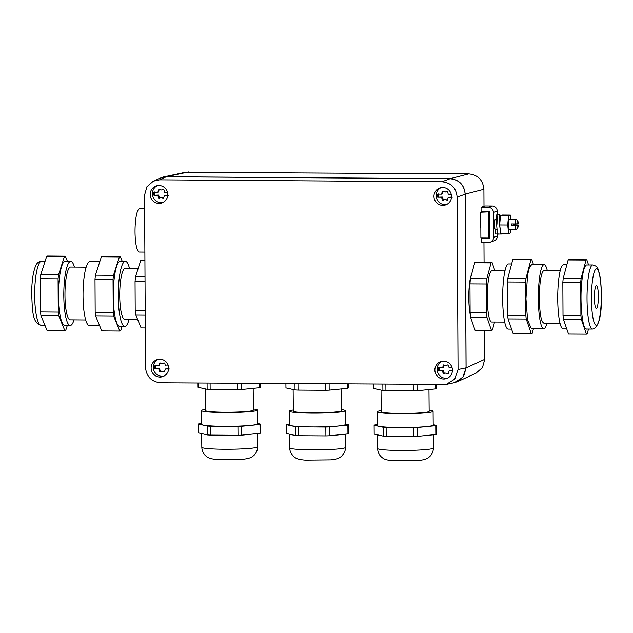 <?xml version="1.0" encoding="UTF-8"?>
<svg xmlns="http://www.w3.org/2000/svg" width="633" height="633" viewBox="0 0 633 633"><rect width="100%" height="100%" fill="white"/><g stroke="black" fill="none" stroke-linecap="round" stroke-linejoin="round"><path stroke-width="0.95" d="M153.423 181.133L160.007 178.126L166.242 176.789L450 178.743C459.154 179.717 464.203 184.86 465.144 194.165L457.145 197.211L458.047 369.506L454.763 379.104L446.249 384.397L160.624 382.775C151.469 381.802 146.421 376.667 145.479 367.354L144.577 195.059L146.927 186.782L153.328 181.173L159.563 179.843L442 181.79C451.155 182.763 456.203 187.898 457.145 197.211M158.788 178.68L163.013 177.066L166.194 176.742L450.039 178.704L468.768 173.901L185.311 172.318M453.062 382.949L457.343 381.731L463.744 376.121L466.094 367.844L484.799 359.299L482.449 367.575L475.953 373.225M450.039 178.704C459.194 179.669 464.242 184.812 465.184 194.125L466.094 367.844M446.36 384.373L454.249 382.696L462.763 377.403L466.054 367.805L465.144 194.165M484.427 330.284L484.799 359.299M484.071 262.481L483.96 242.455M465.184 194.125L483.913 189.322L484 206.279M480.835 228.22A5.119 0.894 -89.7 0 1 480.518 224.517A5.119 0.894 -89.7 0 1 480.795 220.601M470.374 315.187A23.318 4.059 -89.7 0 1 468.855 293.119A23.318 4.059 -89.7 0 1 471.585 274.437M483.913 189.322C482.971 180.009 477.923 174.874 468.768 173.901M442.784 205.385A8.957 8.775 -108 0 0 451.408 195.106A8.957 8.775 -108 0 0 439.975 187.93A8.957 8.775 -108 0 0 442.784 205.385M441.098 187.645A8.957 8.775 -108 0 0 446.574 204.53M159.033 203.422A8.957 8.775 -108 0 0 167.658 193.152A8.957 8.775 -108 0 0 156.224 185.967A8.957 8.775 -108 0 0 159.033 203.422M157.348 185.691A8.957 8.775 -108 0 0 162.823 202.576M159.935 377.054A8.957 8.775 -108 0 0 168.568 366.784A8.957 8.775 -108 0 0 157.134 359.599A8.957 8.775 -108 0 0 159.935 377.054M158.258 359.322A8.957 8.775 -108 0 0 163.725 376.208M443.693 379.009A8.957 8.775 -108 0 0 452.318 368.738A8.957 8.775 -108 0 0 440.885 361.554A8.957 8.775 -108 0 0 443.693 379.009M442.008 361.277A8.957 8.775 -108 0 0 447.484 378.162M259.546 383.456L259.585 387.705L260.345 387.388L260.313 383.463M259.585 387.705L241.292 389.524L241.236 383.329M241.292 389.524L237.502 389.659L237.446 383.305M237.502 389.659L210.148 389.469L210.093 383.115M210.148 389.469L207.126 389.287L207.07 383.1M207.126 389.287L198.058 387.277L198.026 383.036M348.205 384.065L348.237 387.989L347.47 388.306L347.438 384.065M347.47 388.306L329.176 390.134L329.12 383.938M329.176 390.134L325.394 390.268L325.338 383.914M325.394 390.268L298.032 390.078L297.977 383.725M298.032 390.078L295.018 389.896L294.962 383.701M295.018 389.896L285.95 387.887L285.91 383.638M436.09 384.674L436.121 388.599L435.362 388.915L435.322 384.666M435.362 388.915L417.068 390.735L417.012 384.54M417.068 390.735L413.278 390.87L413.222 384.516M413.278 390.87L385.924 390.688L385.869 384.326M385.924 390.688L382.902 390.498L382.846 384.31M382.902 390.498L373.834 388.488L373.802 384.247M452.231 197.314L448.235 197.29L447.246 200.202L444.421 199.442L443.701 199.909C442.649 200.447 442.087 200.123 442.024 198.912L441.652 197.243L437.664 197.211L437.648 194.149L441.636 194.181L442.625 191.261L445.45 192.021L446.589 191.293M445.45 192.021L446.178 191.554C447.23 191.016 447.792 191.34 447.855 192.551L448.219 194.22L451.226 194.244M443.701 199.909L443.282 200.17M168.473 195.36L164.485 195.328L163.496 198.248L160.671 197.488L159.943 197.955C158.891 198.493 158.337 198.161 158.266 196.958L157.902 195.288L153.914 195.257L153.898 192.195L157.886 192.218L158.875 189.307L161.7 190.058L162.839 189.33M161.7 190.058L162.428 189.599C163.48 189.053 164.034 189.386 164.105 190.588L164.469 192.266L167.476 192.29M159.943 197.955L159.532 198.216M169.383 368.992L165.395 368.96L164.406 371.872L161.581 371.12L160.853 371.579C159.801 372.125 159.247 371.793 159.176 370.59L158.812 368.912L154.824 368.889L154.8 365.827L158.796 365.85L159.785 362.938L162.61 363.69L163.749 362.962M162.61 363.69L163.33 363.231C164.382 362.685 164.944 363.018 165.007 364.22L165.379 365.898L168.386 365.914M160.853 371.579L160.442 371.848M453.141 370.946L449.145 370.914L448.156 373.834L445.331 373.074L444.603 373.541C443.551 374.079 442.997 373.747 442.934 372.544L442.562 370.875L438.574 370.843L438.558 367.781L442.546 367.805L443.535 364.893L446.36 365.645L447.499 364.917M446.36 365.645L447.088 365.186C448.14 364.64 448.694 364.972 448.765 366.183L449.129 367.852L452.136 367.876M444.603 373.541L444.192 373.802M489.784 237.335L488.447 237.81L480.89 237.771L480.756 212.237L489.491 211.857M483.731 211.177L480.756 212.237M486.334 283.988L469.963 283.893A33.897 5.903 -89.7 0 1 470.438 278.694L474.703 262.806A33.897 5.903 -89.7 0 1 475.581 262.434L491.952 262.529A33.897 5.903 90.3 0 0 491.073 262.901L486.817 278.789A33.897 5.903 90.3 0 0 486.334 283.988L486.484 312.678A33.897 5.903 90.3 0 0 487.014 317.513L491.43 330.315A33.897 5.903 90.3 0 0 491.564 330.323A33.897 5.903 90.3 0 0 492.442 329.951L494.563 322.031M491.564 330.323L475.185 330.228A33.897 5.903 -89.7 0 1 475.051 330.22L491.43 330.315M487.014 317.513L470.643 317.418L475.051 330.22M470.643 317.418A33.897 5.903 -89.7 0 1 470.113 312.583L486.484 312.678M469.963 283.893L470.113 312.583M441.636 194.181L442.277 193.967L442.965 191.213M448.235 197.29L451.511 197.1M447.547 200.044L444.421 199.442M443.583 200.012L442.293 197.037L441.652 197.243M437.664 197.211L442.293 197.037M438.281 193.943L438.297 197.005M157.886 192.218L158.519 192.013L159.207 189.259M164.485 195.328L167.753 195.146M163.797 198.082L160.671 197.488M159.833 198.058L158.535 195.075L157.902 195.288M153.914 195.257L158.535 195.075M154.531 191.989L154.547 195.051M158.796 365.85L159.429 365.645L160.117 362.891M165.395 368.96L168.663 368.77M164.707 371.713L161.581 371.12M160.742 371.69L159.445 368.707L158.812 368.912M154.824 368.889L159.445 368.707M155.441 365.621L155.457 368.683M442.546 367.805L443.179 367.599L443.868 364.845M449.145 370.914L452.421 370.732M448.457 373.668L445.331 373.074M444.493 373.644L443.195 370.669L442.562 370.875M438.574 370.843L443.195 370.669M439.191 367.575L439.207 370.637M141.096 327.902A33.897 7.058 -89.5 0 0 141.254 327.91L145.273 327.941L141.096 327.902L135.834 315.092A33.897 7.058 -89.5 0 1 135.201 310.257L135.051 281.566A33.897 7.058 -89.5 0 1 135.628 276.368L140.748 260.487A33.897 7.058 -89.5 0 1 141.8 260.116L144.917 260.139M144.917 260.519L140.748 260.487M135.628 276.368L145.004 276.447M145.028 281.645L135.051 281.566M135.201 310.257L145.179 310.336M145.202 315.171L135.834 315.092M253.184 388.338L253.374 410.105A23.967 1.899 179.5 0 1 246.83 411.466A23.967 1.899 179.5 0 1 220.98 412.162A23.967 1.899 179.5 0 1 220.972 412.162A23.967 1.899 179.5 0 1 205.432 410.516L205.25 388.876M341.068 388.947L341.258 410.706A23.967 1.899 179.5 0 1 334.722 412.067A23.967 1.899 179.5 0 1 308.872 412.763A23.967 1.899 179.5 0 1 293.324 411.118L293.134 389.477M428.96 389.548L429.15 411.315A23.967 1.899 179.5 0 1 422.607 412.676A23.967 1.899 179.5 0 1 396.756 413.373A23.967 1.899 179.5 0 1 396.749 413.373A23.967 1.899 179.5 0 1 381.208 411.727L381.026 390.086M488.447 237.81L488.312 212.277M474.703 262.806L491.073 262.901M494.951 270.861L492.086 262.537A33.897 5.903 90.3 0 0 491.952 262.529M470.438 278.694L486.817 278.789M144.743 226.084L144.356 226.084A21.744 4.526 90.5 0 0 144.419 237.32L144.799 236.718M205.424 409.385A27.915 2.208 -0.5 0 0 202.006 410.121A27.915 2.208 -0.5 0 0 201.492 410.548A27.915 2.208 -0.5 0 0 226.733 412.534A27.915 2.208 -0.5 0 0 256.8 410.5A27.915 2.208 -0.5 0 0 257.315 410.073A27.915 2.208 -0.5 0 0 253.358 408.973M293.308 409.986A27.915 2.208 -0.5 0 0 289.89 410.73A27.915 2.208 -0.5 0 0 289.376 411.157A27.915 2.208 -0.5 0 0 314.617 413.143A27.915 2.208 -0.5 0 0 344.684 411.102A27.915 2.208 -0.5 0 0 345.199 410.675A27.915 2.208 -0.5 0 0 341.25 409.575M381.201 410.595A27.915 2.208 -0.5 0 0 377.782 411.331A27.915 2.208 -0.5 0 0 377.268 411.759A27.915 2.208 -0.5 0 0 402.509 413.745A27.915 2.208 -0.5 0 0 432.576 411.711A27.915 2.208 -0.5 0 0 433.091 411.284A27.915 2.208 -0.5 0 0 429.134 410.184M489.72 224.122A5.119 0.894 90.3 0 0 489.713 224.573A5.119 0.894 90.3 0 0 489.72 225.016M504.976 270.916L491.904 270.845A25.581 4.455 90.3 0 0 491.619 270.892A25.581 4.455 90.3 0 0 487.299 297.209A25.581 4.455 90.3 0 0 491.612 322.007L504.675 322.086M144.878 252.116L139.379 252.069A21.744 4.526 -89.5 0 1 135.185 236.829A21.744 4.526 -89.5 0 1 137.1 212.49A21.744 4.526 -89.5 0 1 139.735 208.581L144.648 208.621M137.67 319.562L124.859 319.459A25.581 5.333 -89.5 0 1 119.724 294.654A25.581 5.333 -89.5 0 1 124.93 268.345A25.581 5.333 -89.5 0 1 125.263 268.297L138.192 268.4M201.492 410.548L201.611 424.324A27.915 2.208 -0.5 0 0 226.851 426.302A27.915 2.208 -0.5 0 0 256.919 424.268A27.915 2.208 -0.5 0 0 257.433 423.841L257.315 410.073M289.376 411.157L289.495 424.925A27.915 2.208 -0.5 0 0 314.736 426.911A27.915 2.208 -0.5 0 0 344.803 424.878A27.915 2.208 -0.5 0 0 345.317 424.45L345.199 410.675M377.268 411.759L377.387 425.534A27.915 2.208 -0.5 0 0 402.628 427.52A27.915 2.208 -0.5 0 0 432.695 425.479A27.915 2.208 -0.5 0 0 433.209 425.052L433.091 411.284M129.464 268.329A32.568 6.781 90.5 0 0 125.318 261.31A32.568 6.781 90.5 0 0 118.276 295.896A32.568 6.781 90.5 0 0 124.796 326.446A32.568 6.781 90.5 0 0 129.053 319.499M201.603 423.461L199.063 423.714A31.452 2.492 179.5 0 0 198.343 424.023L207.482 426.049L207.553 434.918L198.414 432.893L198.343 424.023M257.425 423.414L260.701 424.142L260.78 433.019A31.452 2.492 179.5 0 1 260.052 433.32L241.608 435.156A31.452 2.492 179.5 0 1 238.008 435.282L210.425 435.093L210.346 426.223A31.452 2.492 179.5 0 1 207.482 426.049M210.346 426.223L237.929 426.413L238.008 435.282M241.608 435.156L241.529 426.278A31.452 2.492 179.5 0 1 237.929 426.413M241.529 426.278L259.973 424.442L260.052 433.32M260.701 424.142A31.452 2.492 179.5 0 1 259.973 424.442M289.487 424.07L286.955 424.324A31.452 2.492 179.5 0 0 286.227 424.624L295.366 426.65L295.445 435.528L286.306 433.502L286.227 424.624M345.317 424.023L348.593 424.751L348.664 433.621A31.452 2.492 179.5 0 1 347.936 433.921L329.492 435.765A31.452 2.492 179.5 0 1 325.9 435.892L298.309 435.702L298.238 426.824A31.452 2.492 179.5 0 1 295.366 426.65M298.238 426.824L325.821 427.014L325.9 435.892M329.492 435.765L329.421 426.887A31.452 2.492 179.5 0 1 325.821 427.014M329.421 426.887L347.865 425.052L347.936 433.921M348.593 424.751A31.452 2.492 179.5 0 1 347.865 425.052M377.379 424.68L374.839 424.933A31.452 2.492 179.5 0 0 374.119 425.234L383.258 427.259L383.329 436.137L374.19 434.103L374.119 425.234M433.201 424.624L436.477 425.352L436.556 434.23A31.452 2.492 179.5 0 1 435.828 434.531L417.384 436.366A31.452 2.492 179.5 0 1 413.784 436.493L386.201 436.303L386.122 427.433A31.452 2.492 179.5 0 1 383.258 427.259M386.122 427.433L413.705 427.623L413.784 436.493M417.384 436.366L417.305 427.497A31.452 2.492 179.5 0 1 413.705 427.623M417.305 427.497L435.749 425.653L435.828 434.531M436.477 425.352A31.452 2.492 179.5 0 1 435.749 425.653M489.657 212.482L489.784 237.383A1.282 1.258 -109.6 0 1 488.534 238.649L481.23 238.609L481.246 242.439L488.557 242.479A5.119 5.032 -109.6 0 0 493.566 237.399L493.431 212.506A5.119 5.032 -109.6 0 0 488.367 207.371L481.064 207.331L481.088 211.161L488.391 211.2A1.282 1.258 -109.6 0 1 489.657 212.482M511.583 329.113L508.149 329.089A32.568 5.673 -89.7 0 1 502.665 298.547A32.568 5.673 -89.7 0 1 508.521 263.953L511.63 263.977M125.318 261.31L120.317 261.271A32.568 6.781 90.5 0 0 113.267 295.856A32.568 6.781 90.5 0 0 119.795 326.406L124.796 326.446M210.425 435.093A31.452 2.492 179.5 0 1 207.553 434.918M298.309 435.702A31.452 2.492 179.5 0 1 295.445 435.528M386.201 436.303A31.452 2.492 179.5 0 1 383.329 436.137M497.237 214.611L497.221 211.153A5.119 5.032 -109.6 0 0 492.158 206.018L484.854 205.978L481.064 207.331M490.243 242.194L494.033 240.841A5.119 5.032 -109.6 0 0 497.348 236.054L497.34 233.996M122.232 261.287L120.317 256.642A37.197 7.746 90.5 0 0 119.408 256.911L113.481 275.331A37.197 7.746 90.5 0 0 113.038 279.272L113.212 312.528A37.197 7.746 90.5 0 0 113.695 316.191L119.795 331.035A37.197 7.746 90.5 0 0 120.705 330.766L122.106 326.422M483.533 237.786L481.23 238.609M496.517 219.168L495.425 219.16A5.119 0.894 90.3 0 0 494.5 224.596A5.119 0.894 90.3 0 0 495.362 229.399L497.04 229.407M496.984 224.217C497.182 216.415 497.063 213.519 496.636 215.529C496.137 219.445 497.04 235.848 498.464 233.996L495.441 233.981L495.75 229.17M507.856 278.045L512.793 259.625A37.197 6.48 -89.7 0 1 513.561 259.356L531.728 259.459A37.197 6.48 90.3 0 0 530.96 259.728L526.023 278.156L507.856 278.045A37.197 6.48 -89.7 0 0 507.492 281.986L507.666 315.242L525.833 315.353A37.197 6.48 90.3 0 0 526.237 319.016L531.348 333.852A37.197 6.48 90.3 0 0 532.116 333.583L533.421 328.709M531.348 333.852L513.181 333.749L508.07 318.913A37.197 6.48 -89.7 0 1 507.666 315.242M119.795 331.035L101.755 330.893L95.654 316.049L113.695 316.191M119.408 256.911L101.367 256.769A37.197 7.746 -89.5 0 1 102.277 256.5L120.317 256.642M113.038 279.272L94.997 279.121A37.197 7.746 -89.5 0 1 95.441 275.181L101.367 256.769M95.441 275.181L113.481 275.331M95.654 316.049A37.197 7.746 -89.5 0 1 95.172 312.378L94.997 279.121M95.172 312.378L113.212 312.528M510.807 219.255L510.356 215.101L502.293 215.054L500.489 215.695L499.643 224.96L500.584 233.569L508.647 233.617L510.451 232.976L510.768 229.486M500.173 219.129L499.864 214.587L499.595 217.451L499.706 224.232M500.94 233.482L501.494 234.02L500.94 233.482M497.055 229.526L495.417 229.51M530.96 259.728L512.793 259.625M533.508 264.626L531.728 259.459M526.237 319.016L508.07 318.913M526.023 278.156A37.197 6.48 90.3 0 0 525.659 282.096L525.833 315.353M525.659 282.096L507.492 281.986M500.023 219.192L499.722 224.066M501.486 233.577L501.494 234.02M499.833 226.25L500.608 232.366M510.356 215.101L508.552 215.742L507.698 225L508.647 233.617M507.698 225L499.643 224.96M543.747 328.772L531.348 328.701L527.582 319.997L525.96 298.649L527.598 274.698L529.489 267.237L531.72 264.61L544.119 264.681A32.046 5.578 90.3 0 0 538.351 298.721A32.046 5.578 90.3 0 0 543.747 328.772A32.046 5.578 90.3 0 0 546.944 323.139M99.626 325.718L89.451 325.639A32.046 6.678 -89.5 0 1 83.026 295.579A32.046 6.678 -89.5 0 1 89.965 261.556L99.8 261.635M508.552 215.742L500.489 215.695M517.699 220.782A3.687 0.641 90.3 0 0 516.932 223.868L518.19 223.417A3.687 0.641 90.3 0 0 517.699 220.782L516.338 219.366A5.119 0.894 90.3 0 0 516.18 219.279L509.533 219.247A5.119 0.894 90.3 0 0 509.478 219.255A5.119 0.894 90.3 0 0 508.608 224.675A5.119 0.894 90.3 0 0 509.47 229.478A5.119 0.894 90.3 0 0 509.525 229.47M547.244 270.354A32.046 5.578 90.3 0 0 544.119 264.681M518.198 224.952L516.939 225.395A3.687 0.641 90.3 0 0 517.652 228.03A3.687 0.641 90.3 0 0 518.198 224.952L513.284 224.826A5.119 0.894 90.3 0 0 513.292 224.058A5.119 0.894 90.3 0 0 513.292 223.94M516.18 219.279A5.119 0.894 90.3 0 0 515.27 223.947L511.511 223.924A5.119 0.894 90.3 0 0 511.504 224.699A5.119 0.894 90.3 0 0 511.519 225.459L515.278 225.483A5.119 0.894 90.3 0 0 516.124 229.518A5.119 0.894 90.3 0 0 516.283 229.439L517.652 228.03M544.071 323.067C541.27 322.498 539.688 314.269 539.332 298.365C539.522 282.271 541.009 272.95 543.794 270.386L560.292 270.433M85.708 319.958L70.255 319.831A26.388 5.499 -89.5 0 1 65.167 287.247A26.388 5.499 -89.5 0 1 70.326 267.102A26.388 5.499 -89.5 0 1 70.674 267.055L86.128 267.173M513.284 224.826L511.519 225.459M516.939 225.395L515.278 225.483M516.932 223.868L515.27 223.947M74.465 267.086A32.046 6.678 90.5 0 0 70.722 261.397A32.046 6.678 90.5 0 0 70.295 261.461A32.046 6.678 90.5 0 0 64.764 311.151A32.046 6.678 90.5 0 0 70.208 325.481A32.046 6.678 90.5 0 0 70.635 325.425A32.046 6.678 90.5 0 0 74.037 319.863M566.749 328.907L563.117 328.883A32.046 5.578 -89.7 0 1 558.385 282.571A32.046 5.578 -89.7 0 1 563.133 264.855A32.046 5.578 -89.7 0 1 563.489 264.8L566.836 264.816M70.722 261.397L64.914 261.421C59.969 261.793 56.614 291.955 59.383 311.104A32.046 6.678 90.5 0 0 64.827 325.441L70.208 325.481M67.478 261.374L65.349 256.199A37.197 7.746 90.5 0 0 64.431 256.476L58.505 274.888A37.197 7.746 90.5 0 0 58.07 278.829L58.244 312.085A37.197 7.746 90.5 0 0 58.719 315.756L64.819 330.6A37.197 7.746 90.5 0 0 65.737 330.323L67.304 325.465M563.204 278.37L568.141 259.949A37.197 6.48 -89.7 0 1 568.909 259.672L586.799 259.775A37.197 6.48 90.3 0 0 586.031 260.052L581.094 278.473L563.204 278.37A37.197 6.48 -89.7 0 0 562.84 282.31L563.014 315.566L580.904 315.669A37.197 6.48 90.3 0 0 581.308 319.333L586.419 334.169A37.197 6.48 90.3 0 0 587.187 333.9L588.492 329.025M586.419 334.169L568.529 334.066L563.417 319.23A37.197 6.48 -89.7 0 1 563.014 315.566M64.819 330.6L47.056 330.45L40.955 315.614L58.719 315.756M64.431 256.476L46.668 256.333A37.197 7.746 -89.5 0 1 47.586 256.056L65.349 256.199M58.07 278.829L40.298 278.686A37.197 7.746 -89.5 0 1 40.741 274.746L46.668 256.333M40.741 274.746L58.505 274.888M40.955 315.614A37.197 7.746 -89.5 0 1 40.472 311.942L40.298 278.686M40.472 311.942L58.244 312.085M586.031 260.052L568.141 259.949M588.571 264.942L586.799 259.775M581.308 319.333L563.417 319.23M581.094 278.473A37.197 6.48 90.3 0 0 580.73 282.413L580.904 315.669M580.73 282.413L562.84 282.31M586.775 328.954C582.653 331.518 579.567 303.444 581.687 282.706C582.748 272.048 584.33 266.145 586.435 264.99L592.789 264.966A32.046 5.578 90.3 0 0 592.433 265.029A32.046 5.578 90.3 0 0 587.02 297.985A32.046 5.578 90.3 0 0 592.417 329.049L594.039 328.772C599.237 324.958 601.674 314.411 601.35 297.122C601.382 289.336 600.939 282.54 600.021 276.748C597.837 267.308 598.011 266.58 592.789 264.966M596.444 308.461A11.449 1.994 90.3 0 0 598.375 296.679A11.449 1.994 90.3 0 0 596.444 285.586A11.449 1.994 90.3 0 0 596.318 285.602A11.449 1.994 90.3 0 0 594.387 297.383A11.449 1.994 90.3 0 0 596.318 308.477A11.449 1.994 90.3 0 0 596.444 308.461M166.242 176.789L159.563 179.843M450 178.743L442 181.79M166.194 176.742L188.602 171.97M466.054 367.805L458.047 369.506M441.984 192.511L442.625 192.305M446.218 199.925L446.858 199.719M442.024 198.912L442.657 198.707M158.234 190.549L158.867 190.343M162.467 197.971L163.108 197.765M158.266 196.958L158.907 196.752M159.144 364.181L159.777 363.975M163.377 371.603L164.01 371.397M159.176 370.59L159.817 370.384M442.894 366.135L443.535 365.929M447.127 373.557L447.768 373.351M442.934 372.544L443.567 372.339M489.333 238.364L488.534 238.649M497.348 236.054L493.566 237.399M497.221 211.153L493.431 212.506M492.158 206.018L488.367 207.371M257.512 433.573L257.631 446.771A27.915 2.208 179.5 0 1 250.011 448.354A27.915 2.208 179.5 0 1 219.422 449.153A27.915 2.208 179.5 0 1 201.808 447.246L201.69 433.621M345.404 434.175L345.515 447.373A27.915 2.208 179.5 0 1 337.903 448.955A27.915 2.208 179.5 0 1 307.306 449.754A27.915 2.208 179.5 0 1 289.692 447.855L289.574 434.23M433.288 434.784L433.407 447.982A27.915 2.208 179.5 0 1 425.787 449.565A27.915 2.208 179.5 0 1 395.19 450.364A27.915 2.208 179.5 0 1 377.584 448.457L377.466 434.831M44.927 325.283L41.105 325.251A32.046 6.678 -89.5 0 1 34.68 294.171A32.046 6.678 -89.5 0 1 41.192 261.231A32.046 6.678 -89.5 0 1 41.62 261.168L45.101 261.192M596.231 268.883A28.208 4.914 90.3 0 0 591.467 298.784A28.208 4.914 90.3 0 0 596.531 325.18A28.208 4.914 90.3 0 0 601.295 295.279A28.208 4.914 90.3 0 0 596.231 268.883M163.013 177.066L185.422 172.295M457.343 381.731L476.048 373.185M499.864 214.587L496.818 214.611M498.306 234.068L501.407 234.036M257.631 446.771C257.489 451.123 255.645 454.462 252.108 456.781C250.264 458.023 247.131 458.854 242.7 459.257L217.515 459.526C212.522 459.154 209.167 458.363 207.458 457.137C203.905 454.882 202.022 451.582 201.808 447.246M345.515 447.373C345.373 451.733 343.537 455.064 340 457.382C338.157 458.632 335.015 459.455 330.592 459.867L305.399 460.128C300.406 459.764 297.059 458.965 295.342 457.746C291.789 455.483 289.906 452.184 289.692 447.855M433.407 447.982C433.265 452.334 431.421 455.673 427.884 457.991C426.041 459.234 422.907 460.064 418.476 460.476L393.291 460.737C388.298 460.365 384.943 459.574 383.234 458.355C379.681 456.092 377.798 452.793 377.584 448.457M509.47 229.478L516.124 229.518M543.779 323.115L559.983 323.21M586.419 329.018L592.417 329.049M41.105 325.251C31.982 323.218 32.481 309.6 31.65 293.237C31.721 285.807 32.299 279.248 33.383 273.551C35.717 263.273 37.355 262.719 40.124 261.382L41.62 261.168"/></g></svg>
